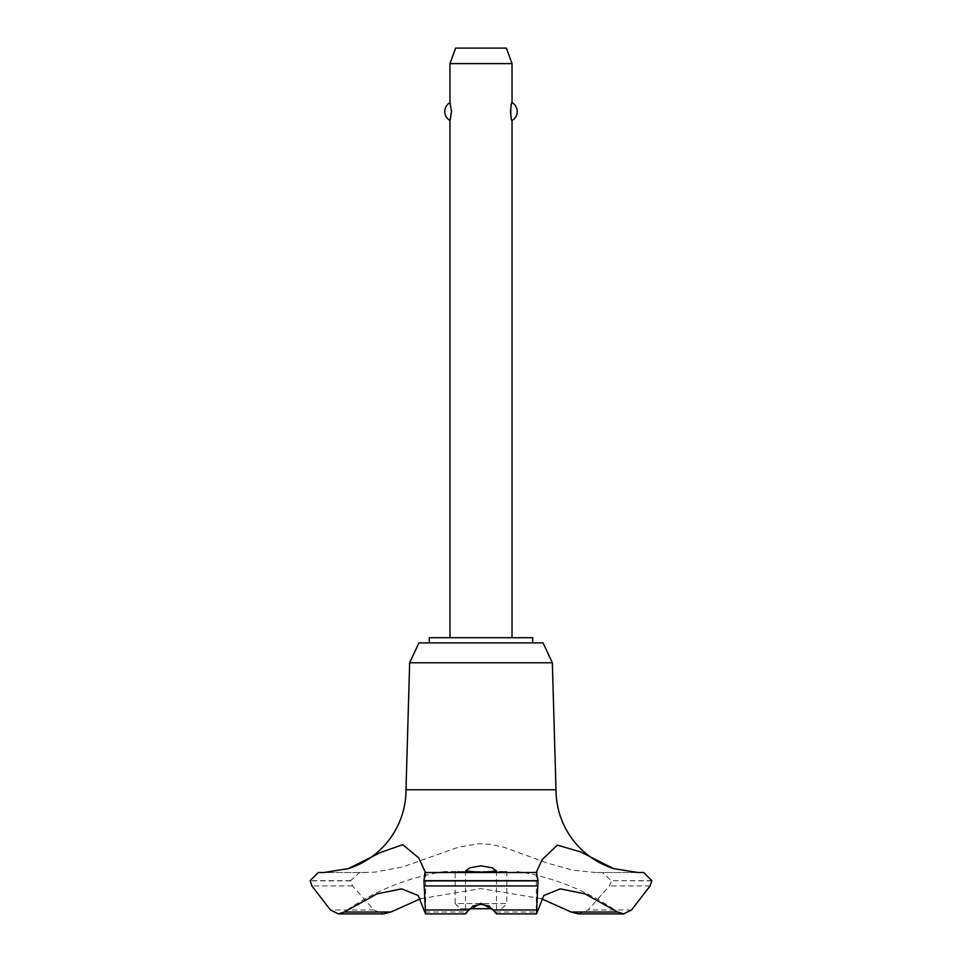 <?xml version="1.0" encoding="UTF-8"?>
<svg xmlns="http://www.w3.org/2000/svg" width="962" height="962" viewBox="0 0 962 962"><rect width="100%" height="100%" fill="white"/><g stroke="black" fill="none" stroke-linecap="round" stroke-linejoin="round"><path stroke-width="0.72" stroke-dasharray="4.81 3.61" d="M532.72 642.881L429.28 642.881L532.72 642.881M532.72 637.71L429.28 637.71M552.344 662.77L409.656 662.77M543.061 642.881L418.939 642.881M556 789.766L406 789.766M637.986 872.522L595.478 872.522L572.402 870.081L547.438 863.13L504.473 847.414L489.754 844.275L478.367 843.77L459.09 846.969L402.958 866.822L374.759 872.161L359.62 872.522L350.601 880.687L352.537 885.93L373.881 909.98L383.513 913.9M420.659 898.7L481 888.551L541.341 898.7M365.981 872.522L323.857 872.522M472.631 906.048L466.209 912.024L465.536 913.9M449.963 637.71L512.037 637.71L449.963 637.71M449.963 120.515C451.623 121.428 451.623 101.671 449.963 102.597M449.963 63.612L512.037 63.612M512.037 102.597L510.569 109.391M510.569 113.708L512.037 120.515M501.683 908.729L506.866 903.558L455.134 903.558L460.317 908.729L492.183 908.729M506.866 871.488L506.866 903.558L455.134 903.558L455.134 871.488L506.866 871.488L455.134 871.488M469.817 908.729L460.317 908.729M506.385 48.1L455.615 48.1M496.464 913.9L495.791 912.024L489.369 906.048M495.791 912.024L536.928 912.024M425.072 912.024L466.209 912.024M481 871.488L445.033 871.488L481 871.488M643.782 872.522L596.019 872.522M651.839 880.687L611.399 880.687L602.38 872.522M651.839 880.891L611.399 880.687M578.487 913.9L588.119 909.98L609.463 885.93L611.399 880.891M350.601 880.891L310.161 880.891M350.601 880.687L310.161 880.687M359.62 872.522L318.218 872.522L359.62 872.522M650.096 885.93L609.463 885.93M631.553 909.98L588.119 909.98M373.881 909.98L330.447 909.98M352.537 885.93L311.904 885.93M465.488 870.911L465.488 913.828M496.512 870.911L496.512 913.828M536.339 872.077L536.339 911.603M613.648 909.162A237.915 237.915 0 0 0 516.967 871.488M445.033 871.488A237.915 237.915 0 0 0 348.352 909.162M425.661 872.077L425.661 911.603"/><path stroke-width="1.44" d="M532.72 642.881L532.72 637.71L429.28 637.71L429.28 642.881M424.976 872.522L537.024 872.522L424.976 872.522L423.977 880.891L538.023 880.891L536.339 872.077L542.231 859.499L557.371 845.117L580.327 851.815L613.648 868.614A82.756 82.756 0 0 1 556 789.766L552.344 662.77L543.061 642.881L418.939 642.881L409.656 662.77L406 789.766A82.756 82.756 0 0 1 348.352 868.614L380.579 852.476L402.753 844.66L418.783 857.96L425.432 872.522M390.873 912.024L344.228 912.024L338.359 913.9L383.513 913.9L390.873 912.024L420.659 898.7M323.857 872.522L348.352 868.614M613.648 868.614L637.986 872.522M423.977 880.687L538.023 880.687M423.977 880.891L425.505 913.9L465.536 913.9L468.879 909.98L481 903.246L493.121 909.98L496.464 913.9L536.495 913.9L538.023 880.891M481 872.498L465.488 870.911L469.973 867.808L481 865.836L492.027 867.808L496.512 870.911L481 872.498M489.369 906.048L481 904.34L472.631 906.048M512.037 637.71L512.037 120.515C510.377 121.428 510.377 101.671 512.037 102.597L512.037 63.612L449.963 63.612L449.963 102.597L451.515 111.556L449.963 120.515L449.963 637.71M510.569 109.391L510.569 113.708M449.963 63.612L455.615 48.1L506.385 48.1L512.037 63.612M512.037 102.597A10.341 10.341 0 0 1 512.037 120.515M449.963 120.515A10.341 10.341 0 0 1 449.963 102.597M492.183 908.729L469.817 908.729M638.251 872.522L643.782 872.522L651.839 880.687L650.096 885.93L631.553 909.98L623.641 913.9L617.772 912.024L584.98 893.866L560.305 888.852L543.831 895.502L536.495 913.9M617.772 912.024L571.127 912.024L578.487 913.9L623.641 913.9M541.341 898.7L571.127 912.024M425.505 913.9L418.169 895.502L401.695 888.852L377.02 893.866L344.228 912.024M425.408 872.522L536.592 872.522M406 789.766L556 789.766M338.359 913.9L330.447 909.98L311.904 885.93L310.161 880.687L318.218 872.522L323.749 872.522M409.656 662.77L552.344 662.77M493.121 909.98L536.351 909.98M424.23 885.93L537.77 885.93M425.649 909.98L468.879 909.98"/></g></svg>
